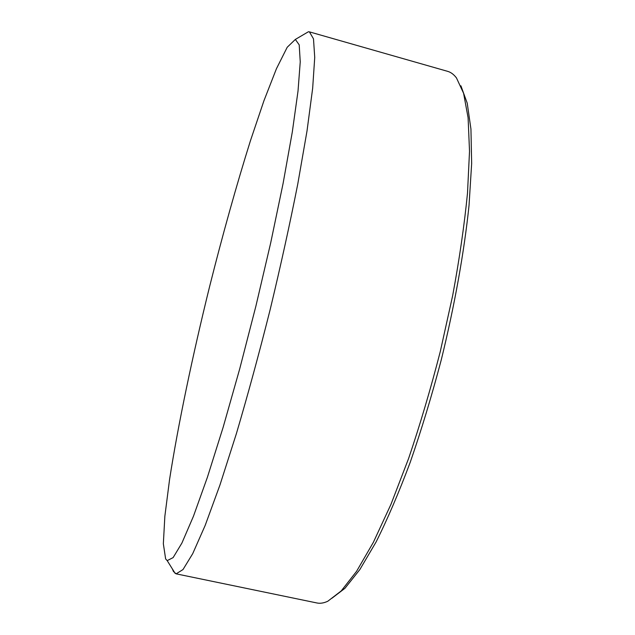 <?xml version="1.0" encoding="UTF-8"?>
<svg xmlns="http://www.w3.org/2000/svg" width="635" height="635" viewBox="0 0 635 635"><rect width="100%" height="100%" fill="white"/><g stroke="black" fill="none" stroke-linecap="round" stroke-linejoin="round"><path stroke-width="0.95" d="M172.402 568.984L173.442 571.484L176.133 573.842L182.999 569.555L192.722 553.649L205.176 525.415L219.956 484.989L236.379 433.665C247.872 394.756 259.136 353.393 270.169 309.586C280.71 265.66 289.909 223.798 297.775 183.999L307.022 130.905L312.666 88.233L314.73 57.444L313.492 38.846L309.404 31.861L308.404 31.758L303.84 34.441M165.632 558.927L163.346 543.766L164.854 516.271L169.569 479.488C178.173 424.148 192.699 355.068 209.677 286.266C222.829 233.99 236.418 185.468 250.444 140.716L263.922 100.782L276.439 68.715L287.218 47.252L295.346 39.426L299.204 44.855L300.244 61.825L298.029 90.964L292.306 131.993L283.083 183.491L270.716 242.776L255.905 306.086L239.665 369.038L223.139 427.299L207.423 477.202L193.469 516.207L181.912 543.044L173.125 557.601L167.195 560.626L165.632 558.927M309.404 31.861L447.659 71.35C450.874 72.255 453.811 74.446 456.47 77.93L463.59 93.297L468.098 117.761L469.519 151.249L467.503 193.08C464.407 224.687 459.47 258.826 452.684 295.513L440.309 351.425C430.665 388.93 420.1 424.617 408.599 458.494L390.969 504.325L373.364 542.322L356.568 571.333L341.225 590.915L327.803 601.234C323.834 603.083 320.207 603.663 316.936 602.972L176.133 573.842M331.843 598.297L344.94 588.312L359.831 569.587L376.095 541.972C387.453 519.287 398.836 492.712 410.242 462.248C421.426 429.974 431.768 395.843 441.269 359.847C454.636 305.483 464.201 251.873 469.035 205.43L471.654 163.465L470.948 129.111L467.225 103.156L460.907 85.804M167.195 560.626L175.204 573.476M295.346 39.426L308.404 31.758"/></g></svg>
